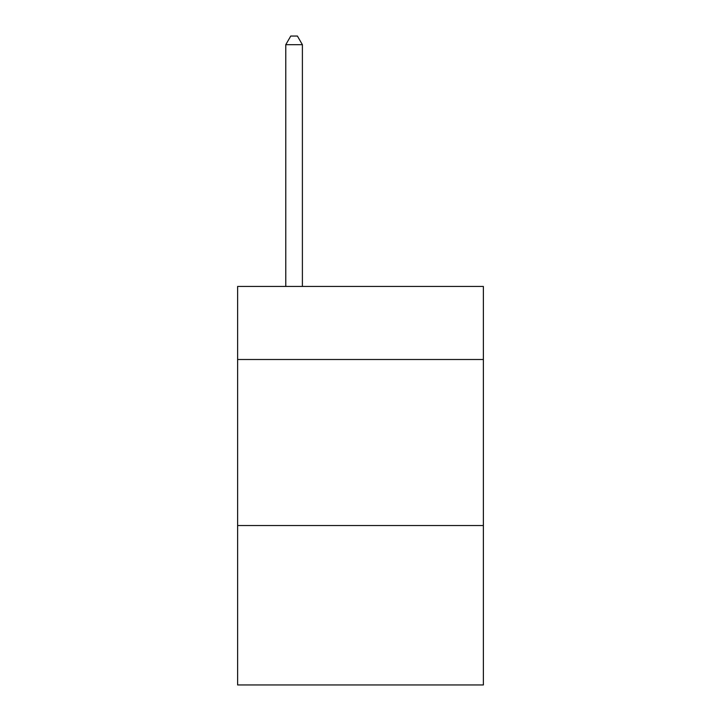 <?xml version="1.0" encoding="UTF-8"?>
<svg xmlns="http://www.w3.org/2000/svg" width="721" height="721" viewBox="0 0 721 721"><rect width="100%" height="100%" fill="white"/><g stroke="black" fill="none" stroke-linecap="round" stroke-linejoin="round"><path stroke-width="1.08" d="M483.376 359.5L483.376 286.444L237.624 286.444L237.624 359.5L483.376 359.5L483.376 684.95L237.624 684.95L237.624 359.5M483.376 525.546L237.624 525.546M302.387 286.444L302.387 44.684L285.777 44.684L285.777 286.444M285.777 44.684L290.761 36.05L297.403 36.05L302.387 44.684"/></g></svg>
